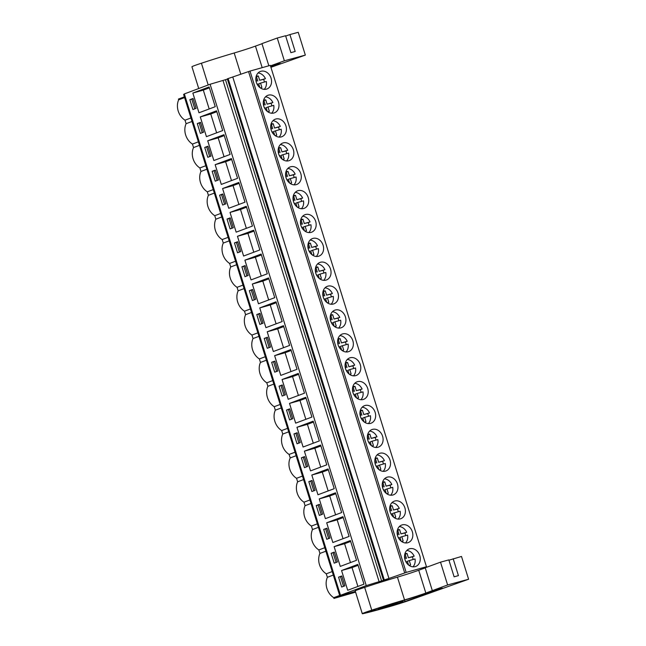 <?xml version="1.0" encoding="UTF-8"?>
<svg xmlns="http://www.w3.org/2000/svg" width="646" height="646" viewBox="0 0 646 646"><rect width="100%" height="100%" fill="white"/><g stroke="black" fill="none" stroke-linecap="round" stroke-linejoin="round"><path stroke-width="0.97" d="M184.401 94.13L183.601 94.429L339.756 595.782L355.348 591.413M227.4 79.127L210.103 84.263L184.336 93.928L340.49 595.289L342.816 594.635L339.756 595.782M250.01 71.068L406.164 572.421L426.473 566.728L270.319 65.367L250.01 71.068L227.319 78.844L383.474 580.205L388.512 578.792L366.258 585.615L340.49 595.289M210.103 84.263L366.258 585.615M192.847 93.048L198.992 112.784L215.247 106.687L209.102 86.944L192.847 93.048L203.312 90.109L209.183 108.964M196.126 108.35L193.049 98.483L189.851 99.686L192.928 109.554L196.126 108.35M322.532 514.208L319.463 504.34L316.265 505.543L319.334 515.411L322.532 514.208M319.253 498.906L325.406 518.649L341.661 512.544L335.516 492.809L319.253 498.906L329.718 495.975L335.589 514.822M326.892 528.218L323.694 529.413L326.771 539.289L329.969 538.086L326.892 528.218M332.843 542.519L349.098 536.422L342.953 516.679L326.69 522.784L332.843 542.519M237.462 236.291L243.607 256.034L259.87 249.929L253.716 230.194L237.462 236.291L247.927 233.359L253.797 252.206M234.466 242.928L237.542 252.796L240.74 251.593L237.663 241.725L234.466 242.928L236.404 242.379L239.424 252.085M236.17 232.156L252.433 226.06L246.279 206.316L230.024 212.421L236.17 232.156M230.105 228.918L233.303 227.723L230.226 217.855L227.029 219.051L230.105 228.918M252.336 284.038L258.481 303.781L274.736 297.677L268.591 277.941L252.336 284.038L262.801 281.107L268.671 299.954M255.614 299.34L252.538 289.473L249.34 290.676L252.408 300.543L255.614 299.34M261.154 254.064L244.899 260.168L251.044 279.904L267.299 273.807L261.154 254.064M244.979 276.674L248.177 275.471L245.1 265.603L241.903 266.798L244.979 276.674M207.713 140.796L213.866 160.531L230.121 154.434L223.976 134.699L207.713 140.796L218.178 137.856L224.049 156.712M210.992 156.098L207.923 146.23L204.725 147.433L207.794 157.301L210.992 156.098M216.539 110.821L200.284 116.918L206.429 136.661L222.684 130.557L216.539 110.821M200.486 122.352L197.288 123.556L200.357 133.423L203.563 132.228L200.486 122.352M244.995 202.182L238.85 182.447L222.587 188.543L228.732 208.278L244.995 202.182M219.592 195.181L222.668 205.048L225.866 203.845L222.789 193.978L219.592 195.181L221.53 194.632L224.558 204.338M221.303 184.409L237.558 178.312L231.413 158.569L215.15 164.673L221.303 184.409M215.36 170.108L212.154 171.303L215.231 181.171L218.429 179.976L215.36 170.108M319.35 440.919L313.205 421.184L296.95 427.289L303.095 447.024L319.35 440.919M300.228 442.591L297.152 432.723L293.954 433.918L297.031 443.786L300.228 442.591M305.768 397.314L289.513 403.411L295.658 423.146L311.921 417.05L305.768 397.314M289.715 408.845L286.517 410.048L289.594 419.916L292.791 418.713L289.715 408.845M334.224 488.675L328.079 468.931L311.816 475.036L317.969 494.771L334.224 488.675M308.828 481.666L311.897 491.533L315.095 490.338L312.026 480.471L308.828 481.666L310.766 481.125L313.786 490.831M310.532 470.894L326.787 464.797L320.642 445.062L304.387 451.158L310.532 470.894M304.589 456.593L301.391 457.796L304.46 467.664L307.666 466.46L304.589 456.593M289.61 345.424L283.465 325.689L267.202 331.786L273.355 351.529L289.61 345.424M264.214 338.423L267.282 348.291L270.48 347.096L267.412 337.22L264.214 338.423L266.152 337.882L269.172 347.588M265.918 327.651L282.173 321.555L276.028 301.811L259.765 307.916L265.918 327.651M259.845 324.421L263.043 323.218L259.975 313.35L256.777 314.545L259.845 324.421M282.076 379.533L288.221 399.276L304.484 393.172L298.331 373.436L282.076 379.533L292.541 376.602L298.412 395.449M285.354 394.843L282.278 384.968L279.08 386.171L282.157 396.038L285.354 394.843M290.902 349.559L274.639 355.663L280.784 375.399L297.047 369.302L290.902 349.559M274.841 361.098L271.643 362.301L274.72 372.169L277.917 370.965L274.841 361.098M331.132 553.291L334.208 563.159L337.406 561.955L334.329 552.088L331.132 553.291L333.07 552.75L336.098 562.448M356.535 560.292L350.382 540.557L334.127 546.653L340.272 566.397L356.535 560.292M341.564 570.531L347.709 590.266L363.973 584.17L357.819 564.426L341.564 570.531L352.03 567.592L357.9 586.447M338.569 577.161L341.645 587.036L344.843 585.833L341.766 575.966L338.569 577.161L340.507 576.62L343.527 586.326M223.031 80.637L379.194 581.989M225.494 79.716L381.649 581.069M228.119 78.546L384.273 579.898L383.474 580.205M232.802 77.1L388.957 578.461L384.273 579.898M248.549 71.617L404.703 572.97L388.957 578.461M406.164 572.421L404.703 572.97M271.054 78.142A9.359 7.639 69.4 0 0 260.403 71.448A9.359 7.639 69.4 0 0 256.325 82.276A9.359 7.639 69.4 0 0 266.976 88.97A9.359 7.639 69.4 0 0 271.054 78.142M404.905 507.877A9.359 7.639 69.4 0 0 394.254 501.175A9.359 7.639 69.4 0 0 390.176 512.012A9.359 7.639 69.4 0 0 400.827 518.706A9.359 7.639 69.4 0 0 404.905 507.877M352.853 340.757A9.359 7.639 69.4 0 0 342.194 334.063A9.359 7.639 69.4 0 0 338.124 344.891A9.359 7.639 69.4 0 0 348.775 351.585A9.359 7.639 69.4 0 0 352.853 340.757M315.668 221.384A9.359 7.639 69.4 0 0 305.017 214.69A9.359 7.639 69.4 0 0 300.939 225.519A9.359 7.639 69.4 0 0 311.598 232.213A9.359 7.639 69.4 0 0 315.668 221.384M323.105 245.262A9.359 7.639 69.4 0 0 312.454 238.568A9.359 7.639 69.4 0 0 308.376 249.396A9.359 7.639 69.4 0 0 319.027 256.091A9.359 7.639 69.4 0 0 323.105 245.262M330.542 269.132A9.359 7.639 69.4 0 0 319.891 262.438A9.359 7.639 69.4 0 0 315.813 273.266A9.359 7.639 69.4 0 0 326.464 279.968A9.359 7.639 69.4 0 0 330.542 269.132M285.928 125.889A9.359 7.639 69.4 0 0 275.277 119.195A9.359 7.639 69.4 0 0 271.199 130.024A9.359 7.639 69.4 0 0 281.85 136.718A9.359 7.639 69.4 0 0 285.928 125.889M263.762 106.146A9.359 7.639 69.4 0 0 274.413 112.848A9.359 7.639 69.4 0 0 278.491 102.02A9.359 7.639 69.4 0 0 267.84 95.317A9.359 7.639 69.4 0 0 263.762 106.146M300.802 173.637A9.359 7.639 69.4 0 0 290.143 166.943A9.359 7.639 69.4 0 0 286.073 177.771A9.359 7.639 69.4 0 0 296.724 184.465A9.359 7.639 69.4 0 0 300.802 173.637M293.365 149.767A9.359 7.639 69.4 0 0 282.714 143.065A9.359 7.639 69.4 0 0 278.636 153.893A9.359 7.639 69.4 0 0 289.287 160.596A9.359 7.639 69.4 0 0 293.365 149.767M293.51 201.641A9.359 7.639 69.4 0 0 304.161 208.343A9.359 7.639 69.4 0 0 308.231 197.514A9.359 7.639 69.4 0 0 297.58 190.812A9.359 7.639 69.4 0 0 293.51 201.641M360.29 364.635A9.359 7.639 69.4 0 0 349.631 357.932A9.359 7.639 69.4 0 0 345.562 368.761A9.359 7.639 69.4 0 0 356.212 375.463A9.359 7.639 69.4 0 0 360.29 364.635M375.156 412.382A9.359 7.639 69.4 0 0 364.505 405.68A9.359 7.639 69.4 0 0 360.428 416.508A9.359 7.639 69.4 0 0 371.079 423.211A9.359 7.639 69.4 0 0 375.156 412.382M382.594 436.252A9.359 7.639 69.4 0 0 371.943 429.558A9.359 7.639 69.4 0 0 367.865 440.386A9.359 7.639 69.4 0 0 378.516 447.08A9.359 7.639 69.4 0 0 382.594 436.252M390.031 460.13A9.359 7.639 69.4 0 0 379.38 453.427A9.359 7.639 69.4 0 0 375.302 464.256A9.359 7.639 69.4 0 0 385.953 470.958A9.359 7.639 69.4 0 0 390.031 460.13M345.416 316.887A9.359 7.639 69.4 0 0 334.765 310.185A9.359 7.639 69.4 0 0 330.687 321.014A9.359 7.639 69.4 0 0 341.338 327.716A9.359 7.639 69.4 0 0 345.416 316.887M323.25 297.144A9.359 7.639 69.4 0 0 333.901 303.838A9.359 7.639 69.4 0 0 337.979 293.009A9.359 7.639 69.4 0 0 327.328 286.315A9.359 7.639 69.4 0 0 323.25 297.144M352.991 392.639A9.359 7.639 69.4 0 0 363.65 399.333A9.359 7.639 69.4 0 0 367.719 388.504A9.359 7.639 69.4 0 0 357.068 381.81A9.359 7.639 69.4 0 0 352.991 392.639M412.342 531.747A9.359 7.639 69.4 0 0 401.683 525.053A9.359 7.639 69.4 0 0 397.613 535.881A9.359 7.639 69.4 0 0 408.264 542.583A9.359 7.639 69.4 0 0 412.342 531.747M382.739 488.134A9.359 7.639 69.4 0 0 393.39 494.828A9.359 7.639 69.4 0 0 397.468 483.999A9.359 7.639 69.4 0 0 386.817 477.305A9.359 7.639 69.4 0 0 382.739 488.134M405.042 559.759A9.359 7.639 69.4 0 0 415.701 566.453A9.359 7.639 69.4 0 0 419.771 555.625A9.359 7.639 69.4 0 0 409.12 548.93A9.359 7.639 69.4 0 0 405.042 559.759M426.473 566.728L421.604 569.207M198.37 141.845L192.443 144.074A14.656 11.959 -110.6 0 1 186.096 123.693L185.006 120.196C181.776 118.065 179.507 115.012 178.199 111.031C177.012 107.01 177.166 103.279 178.659 99.823L178.433 99.08L184.352 96.86M178.659 99.823L184.586 97.603M185.006 120.196L190.933 117.976M186.096 123.693L192.024 121.472M205.808 165.723L199.88 167.944A14.656 11.959 -110.6 0 1 193.534 147.571L192.443 144.074M193.534 147.571L199.461 145.35M213.237 189.593L207.318 191.822A14.656 11.959 -110.6 0 1 200.971 171.448L199.88 167.944M200.971 171.448L206.898 169.22M220.674 213.471L214.747 215.691A14.656 11.959 -110.6 0 1 208.4 195.318L207.318 191.822M208.4 195.318L214.327 193.097M228.111 237.348L222.184 239.569A14.656 11.959 -110.6 0 1 215.837 219.196L214.747 215.691M215.837 219.196L221.764 216.967M235.548 261.218L229.621 263.439A14.656 11.959 -110.6 0 1 223.274 243.066L222.184 239.569M223.274 243.066L229.201 240.845M242.985 285.096L237.058 287.317A14.656 11.959 -110.6 0 1 230.711 266.943L229.621 263.439M230.711 266.943L236.638 264.715M250.422 308.966L244.495 311.194A14.656 11.959 -110.6 0 1 238.148 290.813L237.058 287.317M238.148 290.813L244.075 288.592M257.859 332.843L251.932 335.064A14.656 11.959 -110.6 0 1 245.585 314.691L244.495 311.194M245.585 314.691L251.512 312.462M265.288 356.713L259.369 358.942A14.656 11.959 -110.6 0 1 253.022 338.561L251.932 335.064M253.022 338.561L258.949 336.34M272.725 380.591L266.798 382.812A14.656 11.959 -110.6 0 1 260.459 362.438L259.369 358.942M260.459 362.438L266.378 360.218M280.162 404.461L274.235 406.689A14.656 11.959 -110.6 0 1 267.888 386.308L266.798 382.812M267.888 386.308L273.815 384.087M287.599 428.338L281.672 430.559A14.656 11.959 -110.6 0 1 275.325 410.186L274.235 406.689M275.325 410.186L281.252 407.965M295.036 452.208L289.109 454.437A14.656 11.959 -110.6 0 1 282.762 434.064L281.672 430.559M282.762 434.064L288.689 431.835M302.473 476.086L296.546 478.306A14.656 11.959 -110.6 0 1 290.199 457.933L289.109 454.437M290.199 457.933L296.126 455.713M309.91 499.964L303.983 502.184A14.656 11.959 -110.6 0 1 297.636 481.811L296.546 478.306M297.636 481.811L303.563 479.582M317.348 523.833L311.42 526.054A14.656 11.959 -110.6 0 1 305.074 505.681L303.983 502.184M305.074 505.681L311.001 503.46M324.776 547.711L318.849 549.932A14.656 11.959 -110.6 0 1 312.511 529.558L311.42 526.054M312.511 529.558L318.43 527.33M332.214 571.581L326.287 573.81A14.656 11.959 -110.6 0 1 319.94 553.428L318.849 549.932M319.94 553.428L325.867 551.208M326.287 573.81L327.377 577.306L333.304 575.077M355.583 592.172L333.958 598.422L333.724 597.679C330.494 595.547 328.225 592.495 326.916 588.514C325.729 584.493 325.883 580.762 327.377 577.306M333.724 597.679L339.651 595.459M333.958 598.422L344.609 594.425M209.377 87.832L203.312 90.109M189.851 99.686L191.789 99.137L194.809 108.843M193.097 98.644L191.789 99.137M316.265 505.543L318.203 504.994L321.224 514.701M319.512 504.51L318.203 504.994M335.791 493.697L329.718 495.975M323.694 529.413L325.632 528.872L328.661 538.578M326.949 528.38L325.632 528.872M326.69 522.784L337.155 519.844L343.026 538.699M343.228 517.567L337.155 519.844M253.991 231.082L247.927 233.359M237.712 241.895L236.404 242.379M230.024 212.421L240.49 209.482L246.36 228.337M246.562 207.205L240.49 209.482M227.029 219.051L228.967 218.51L231.995 228.216M230.283 218.017L228.967 218.51M268.865 278.83L262.801 281.107M249.34 290.676L251.278 290.135L254.298 299.833M252.586 289.642L251.278 290.135M244.899 260.168L255.364 257.229L261.234 276.084M261.428 254.952L255.364 257.229M241.903 266.798L243.841 266.257L246.861 275.963M245.149 265.764L243.841 266.257M224.251 135.579L218.178 137.856M204.725 147.433L206.663 146.884L209.684 156.59M207.972 146.392L206.663 146.884M200.284 116.918L210.741 113.987L216.62 132.834M216.814 111.71L210.741 113.987M197.288 123.556L199.226 123.015L202.246 132.721M200.535 122.522L199.226 123.015M222.587 188.543L233.053 185.612L238.923 204.459M239.125 183.335L233.053 185.612M222.846 194.139L221.53 194.632M215.15 164.673L225.615 161.734L231.486 180.589M231.688 159.457L225.615 161.734M212.154 171.303L214.092 170.762L217.121 180.468M215.409 170.269L214.092 170.762M296.95 427.289L307.415 424.349L313.286 443.204M313.48 422.072L307.415 424.349M293.954 433.918L295.892 433.377L298.912 443.083M297.2 432.885L295.892 433.377M289.513 403.411L299.978 400.472L305.849 419.327M306.043 398.194L299.978 400.472M286.517 410.048L288.455 409.499L291.475 419.206M289.771 409.007L288.455 409.499M311.816 475.036L322.281 472.097L328.16 490.952M328.354 469.82L322.281 472.097M312.075 480.632L310.766 481.125M304.387 451.158L314.852 448.227L320.723 467.074M320.917 445.95L314.852 448.227M301.391 457.796L303.329 457.247L306.349 466.953M304.637 456.754L303.329 457.247M267.202 331.786L277.667 328.854L283.537 347.701M283.739 326.577L277.667 328.854M267.46 337.39L266.152 337.882M259.765 307.916L270.23 304.977L276.1 323.832M276.302 302.699L270.23 304.977M256.777 314.545L258.715 314.004L261.735 323.711M260.023 313.512L258.715 314.004M298.613 374.325L292.541 376.602M279.08 386.171L281.018 385.63L284.046 395.336M282.334 385.137L281.018 385.63M274.639 355.663L285.104 352.724L290.975 371.579M291.176 350.447L285.104 352.724M271.643 362.301L273.581 361.752L276.609 371.458M274.897 361.259L273.581 361.752M334.386 552.257L333.07 552.75M334.127 546.653L344.593 543.722L350.463 562.569M350.665 541.445L344.593 543.722M358.102 565.315L352.03 567.592M341.823 576.127L340.507 576.62M395.828 602.734L396.063 603.509L398.186 602.863L390.652 605.69L387.786 606.037M398.186 602.863L397.952 602.096M402.765 600.659L403.039 601.555L402.062 601.773L401.804 600.95M403.039 601.555L398.356 603.477L394.423 604.276M389.74 605.35C385.581 606.941 374.882 609.937 379.662 608.177L389.74 605.35M378.443 608.193L378.588 608.669L379.662 608.177M396.063 603.509L387.891 606.368M394.125 603.259L394.351 603.994M402.062 601.773L394.528 604.599M404.469 600.158L404.751 601.071M270.916 67.305L305.34 55.096L298.242 32.3L289.909 34.569L295.182 51.486L290.861 52.665L285.589 35.748L277.255 38.017L261.945 43.613L268.849 65.779M191.951 66.772A13.3 0.533 -17.3 0 1 191.935 66.756A13.3 0.533 -17.3 0 1 191.935 66.732A14.511 0.581 -17.3 0 1 201.415 63.227A44.34 1.785 -17.3 0 1 234.183 52.988A19.703 0.791 -17.3 0 0 255.469 46.108L261.985 43.734M285.685 36.063L289.909 34.569M305.34 55.096L284.361 60.813L270.472 65.884M270.626 66.36L280.332 63.469L270.811 66.974M277.255 38.017L284.361 60.813M208.19 84.981L201.415 63.227M448.938 560.211L461.494 556.448L468.592 579.244L409.758 600.199A17.24 0.694 -17.3 0 1 388.553 606.901L382.036 608.734A56.654 2.285 -17.3 0 1 363.577 613.538A13.3 0.533 -17.3 0 1 362.285 613.7A13.3 0.533 -17.3 0 1 362.293 613.676A14.511 0.581 -17.3 0 1 371.765 610.163A44.34 1.785 -17.3 0 1 404.533 599.924L397.435 577.136A44.34 1.785 -17.3 0 0 364.667 587.375A14.511 0.581 -17.3 0 0 355.195 590.888A13.3 0.533 -17.3 0 1 355.195 590.888A13.3 0.533 -17.3 0 0 355.203 590.92M468.592 579.244L447.613 584.961L425.827 593.052L418.729 570.257A19.703 0.791 -17.3 0 1 397.435 577.136M418.729 570.257L425.238 567.882M453.161 558.717L458.434 575.634L454.114 576.813L448.841 559.896L440.515 562.165L425.205 567.761L432.303 590.557M425.827 593.052A19.703 0.791 -17.3 0 1 404.533 599.924M434.136 590.412L442.405 588.135L403.54 602.064L383.094 608.185A56.654 2.285 -17.3 0 1 367.388 612.255L370.457 610.825A39.576 1.599 -17.3 0 1 403.782 600.36A23.975 0.969 -17.3 0 0 430.212 591.849L434.136 590.412M440.515 562.165L447.613 584.961M371.765 610.163L364.667 587.375M383.094 608.185L382.908 607.579M264.416 82.018A9.359 7.639 69.4 0 0 264.101 80.75A9.359 7.639 69.4 0 0 263.568 79.369L265.433 78.667A9.359 7.639 69.4 0 0 258.069 72.974M264.222 89.35A9.359 7.639 69.4 0 0 266.314 81.485L260.548 83.108L261.872 87.363A6.242 5.095 69.4 0 1 260.79 87.961A6.242 5.095 69.4 0 1 260.548 88.05M256.066 81.299L256.656 81.13L255.832 78.489M256.082 76.704A6.242 5.095 69.4 0 1 256.478 76.729L258.343 76.026A6.242 5.095 69.4 0 0 256.405 76.276A6.242 5.095 69.4 0 0 256.163 76.373M258.343 76.026L259.668 80.29L265.433 78.667M259.668 80.29L263.568 79.369M260.548 83.108L258.683 83.802L259.845 87.533M256.478 76.729L257.802 80.984M256.656 81.13L256.082 81.348M258.077 85.708L257.536 83.948L257.068 84.085M260.37 87.929L261.872 87.363M271.853 105.896A9.359 7.639 69.4 0 0 271.538 104.628A9.359 7.639 69.4 0 0 271.005 103.247L272.87 102.544A9.359 7.639 69.4 0 0 265.506 96.852M271.651 113.228A9.359 7.639 69.4 0 0 273.751 105.363L267.985 106.978L269.309 111.233A6.242 5.095 69.4 0 1 268.227 111.839A6.242 5.095 69.4 0 1 267.977 111.919M263.503 105.169L264.093 105.007L263.269 102.359M263.52 100.582A6.242 5.095 69.4 0 1 263.915 100.606L265.781 99.904A6.242 5.095 69.4 0 0 263.843 100.146A6.242 5.095 69.4 0 0 263.6 100.251M265.781 99.904L267.105 104.159L272.87 102.544M267.105 104.159L271.005 103.247M267.985 106.978L266.12 107.68L267.274 111.411M263.915 100.606L265.24 104.862M264.093 105.007L263.52 105.217M265.514 109.586L264.965 107.825L264.497 107.955M267.807 111.798L269.309 111.233M279.29 129.765A9.359 7.639 69.4 0 0 278.967 128.497A9.359 7.639 69.4 0 0 278.442 127.117L280.307 126.414A9.359 7.639 69.4 0 0 272.943 120.721M279.088 137.105A9.359 7.639 69.4 0 0 281.18 129.24L275.414 130.855L276.746 135.111A6.242 5.095 69.4 0 1 275.664 135.708A6.242 5.095 69.4 0 1 275.414 135.797M270.94 129.047L271.53 128.877L270.706 126.236M270.949 124.46A6.242 5.095 69.4 0 1 271.344 124.476L273.218 123.774A6.242 5.095 69.4 0 0 271.28 124.024A6.242 5.095 69.4 0 0 271.037 124.121M273.218 123.774L274.542 128.037L280.307 126.414M274.542 128.037L278.442 127.117M275.414 130.855L273.549 131.558L274.712 135.28M271.344 124.476L272.677 128.732M271.53 128.877L270.949 129.095M272.951 133.456L272.402 131.703L271.934 131.832M275.236 135.676L276.746 135.111M286.719 153.643A9.359 7.639 69.4 0 0 286.404 152.375A9.359 7.639 69.4 0 0 285.871 150.994L287.745 150.292A9.359 7.639 69.4 0 0 280.38 144.599M286.525 160.975A9.359 7.639 69.4 0 0 288.617 153.11L282.851 154.725L284.183 158.989A6.242 5.095 69.4 0 1 283.101 159.586A6.242 5.095 69.4 0 1 282.851 159.667M278.378 152.916L278.959 152.755L278.135 150.106M278.386 148.33A6.242 5.095 69.4 0 1 278.781 148.354L280.647 147.651A6.242 5.095 69.4 0 0 278.717 147.894A6.242 5.095 69.4 0 0 278.474 147.999M280.647 147.651L281.979 151.907L287.745 150.292M281.979 151.907L285.871 150.994M282.851 154.725L280.986 155.428L282.149 159.158M278.781 148.354L280.114 152.609M278.959 152.755L278.386 152.973M280.388 157.333L279.839 155.573L279.371 155.702M282.673 159.546L284.183 158.989M294.156 177.521A9.359 7.639 69.4 0 0 293.841 176.253A9.359 7.639 69.4 0 0 293.308 174.864L295.174 174.162A9.359 7.639 69.4 0 0 287.817 168.469M293.962 184.853A9.359 7.639 69.4 0 0 296.054 176.988L290.288 178.603L291.612 182.858A6.242 5.095 69.4 0 1 290.538 183.456A6.242 5.095 69.4 0 1 290.288 183.545M285.815 176.794L286.396 176.624L285.572 173.984M285.823 172.207A6.242 5.095 69.4 0 1 286.218 172.224L288.084 171.529A6.242 5.095 69.4 0 0 286.154 171.771A6.242 5.095 69.4 0 0 285.912 171.868M288.084 171.529L289.408 175.785L295.174 174.162M289.408 175.785L293.308 174.864M290.288 178.603L288.423 179.305L289.586 183.028M286.218 172.224L287.543 176.479M286.396 176.624L285.823 176.843M287.825 181.203L287.276 179.451L286.808 179.58M290.111 183.424L291.612 182.858M301.593 201.391A9.359 7.639 69.4 0 0 301.278 200.123A9.359 7.639 69.4 0 0 300.745 198.742L302.611 198.039A9.359 7.639 69.4 0 0 295.254 192.346M301.399 208.723A9.359 7.639 69.4 0 0 303.491 200.858L297.725 202.473L299.05 206.736A6.242 5.095 69.4 0 1 297.976 207.334A6.242 5.095 69.4 0 1 297.725 207.414M293.252 200.664L293.833 200.502L293.009 197.862M293.26 196.077A6.242 5.095 69.4 0 1 293.655 196.101L295.521 195.399A6.242 5.095 69.4 0 0 293.591 195.649A6.242 5.095 69.4 0 0 293.349 195.746M295.521 195.399L296.845 199.654L302.611 198.039M296.845 199.654L300.745 198.742M297.725 202.473L295.86 203.175L297.023 206.906M293.655 196.101L294.98 200.357M293.833 200.502L293.26 200.72M295.262 205.081L294.713 203.32L294.245 203.45M297.548 207.301L299.05 206.736M309.03 225.268A9.359 7.639 69.4 0 0 308.715 224A9.359 7.639 69.4 0 0 308.182 222.612L310.048 221.917A9.359 7.639 69.4 0 0 302.691 216.216M308.836 232.6A9.359 7.639 69.4 0 0 310.928 224.735L305.162 226.35L306.487 230.606A6.242 5.095 69.4 0 1 305.405 231.203A6.242 5.095 69.4 0 1 305.162 231.292M300.681 224.542L301.27 224.372L300.447 221.731M300.697 219.955A6.242 5.095 69.4 0 1 301.093 219.971L302.958 219.277A6.242 5.095 69.4 0 0 301.02 219.519A6.242 5.095 69.4 0 0 300.778 219.616M302.958 219.277L304.282 223.532L310.048 221.917M304.282 223.532L308.182 222.612M305.162 226.35L303.297 227.053L304.46 230.775M301.093 219.971L302.417 224.235M301.27 224.372L300.697 224.59M302.699 228.95L302.15 227.198L301.682 227.327M304.985 231.171L306.487 230.606M316.467 249.138A9.359 7.639 69.4 0 0 316.152 247.87A9.359 7.639 69.4 0 0 315.619 246.489L317.485 245.787A9.359 7.639 69.4 0 0 310.12 240.094M316.274 256.47A9.359 7.639 69.4 0 0 318.365 248.605L312.599 250.228L313.924 254.484A6.242 5.095 69.4 0 1 312.842 255.081A6.242 5.095 69.4 0 1 312.599 255.162M308.118 248.411L308.707 248.25L307.884 245.609M308.134 243.825A6.242 5.095 69.4 0 1 308.53 243.849L310.395 243.146A6.242 5.095 69.4 0 0 308.457 243.397A6.242 5.095 69.4 0 0 308.215 243.494M310.395 243.146L311.719 247.402L317.485 245.787M311.719 247.402L315.619 246.489M312.599 250.228L310.734 250.923L311.897 254.653M308.53 243.849L309.854 248.104M308.707 248.25L308.134 248.468M310.128 252.828L309.587 251.068L309.119 251.205M312.422 255.049L313.924 254.484M323.904 273.016A9.359 7.639 69.4 0 0 323.589 271.748A9.359 7.639 69.4 0 0 323.057 270.359L324.922 269.665A9.359 7.639 69.4 0 0 317.557 263.964M323.703 280.348A9.359 7.639 69.4 0 0 325.802 272.483L320.036 274.098L321.361 278.353A6.242 5.095 69.4 0 1 320.279 278.951A6.242 5.095 69.4 0 1 320.028 279.04M315.555 272.289L316.144 272.127L315.321 269.479M315.571 267.702A6.242 5.095 69.4 0 1 315.967 267.719L317.832 267.024A6.242 5.095 69.4 0 0 315.894 267.266A6.242 5.095 69.4 0 0 315.652 267.371M317.832 267.024L319.156 271.28L324.922 269.665M319.156 271.28L323.057 270.359M320.036 274.098L318.171 274.8L319.326 278.523M315.967 267.719L317.291 271.982M316.144 272.127L315.571 272.337M317.566 276.698L317.016 274.946L316.548 275.075M319.859 278.919L321.361 278.353M331.341 296.885A9.359 7.639 69.4 0 0 331.018 295.618A9.359 7.639 69.4 0 0 330.494 294.237L332.359 293.534A9.359 7.639 69.4 0 0 324.995 287.841M331.14 304.218A9.359 7.639 69.4 0 0 333.231 296.353L327.465 297.976L328.798 302.231A6.242 5.095 69.4 0 1 327.716 302.829A6.242 5.095 69.4 0 1 327.465 302.909M322.992 296.159L323.581 295.997L322.758 293.357M323 291.572A6.242 5.095 69.4 0 1 323.404 291.596L325.269 290.894A6.242 5.095 69.4 0 0 323.331 291.144A6.242 5.095 69.4 0 0 323.089 291.241M325.269 290.894L326.593 295.149L332.359 293.534M326.593 295.149L330.494 294.237M327.465 297.976L325.6 298.67L326.763 302.401M323.404 291.596L324.728 295.852M323.581 295.997L323 296.215M325.003 300.576L324.454 298.815L323.985 298.953M327.288 302.796L328.798 302.231M338.77 320.763A9.359 7.639 69.4 0 0 338.456 319.495A9.359 7.639 69.4 0 0 337.923 318.107L339.796 317.412A9.359 7.639 69.4 0 0 332.432 311.711M338.577 328.095A9.359 7.639 69.4 0 0 340.668 320.23L334.903 321.845L336.235 326.101A6.242 5.095 69.4 0 1 335.153 326.706A6.242 5.095 69.4 0 1 334.903 326.787M330.429 320.036L331.01 319.875L330.187 317.226M330.437 315.45A6.242 5.095 69.4 0 1 330.833 315.474L332.698 314.772A6.242 5.095 69.4 0 0 330.768 315.014A6.242 5.095 69.4 0 0 330.526 315.119M332.698 314.772L334.03 319.027L339.796 317.412M334.03 319.027L337.923 318.107M334.903 321.845L333.037 322.548L334.2 326.278M330.833 315.474L332.165 319.73M331.01 319.875L330.437 320.085M332.44 324.445L331.891 322.693L331.422 322.822M334.725 326.666L336.235 326.101M346.208 344.633A9.359 7.639 69.4 0 0 345.893 343.365A9.359 7.639 69.4 0 0 345.36 341.984L347.225 341.282A9.359 7.639 69.4 0 0 339.869 335.589M346.014 351.965A9.359 7.639 69.4 0 0 348.105 344.1L342.34 345.723L343.664 349.979A6.242 5.095 69.4 0 1 342.59 350.576A6.242 5.095 69.4 0 1 342.34 350.665M337.866 343.914L338.447 343.745L337.624 341.104M337.874 339.32A6.242 5.095 69.4 0 1 338.27 339.344L340.135 338.641A6.242 5.095 69.4 0 0 338.205 338.892A6.242 5.095 69.4 0 0 337.963 338.988M340.135 338.641L341.459 342.905L347.225 341.282M341.459 342.905L345.36 341.984M342.34 345.723L340.474 346.418L341.637 350.148M338.27 339.344L339.594 343.599M338.447 343.745L337.874 343.963M339.877 348.323L339.328 346.563L338.859 346.7M342.162 350.544L343.664 349.979M353.645 368.511A9.359 7.639 69.4 0 0 353.33 367.243A9.359 7.639 69.4 0 0 352.797 365.862L354.662 365.16A9.359 7.639 69.4 0 0 347.306 359.467M353.451 375.843A9.359 7.639 69.4 0 0 355.542 367.978L349.777 369.593L351.101 373.848A6.242 5.095 69.4 0 1 350.027 374.454A6.242 5.095 69.4 0 1 349.777 374.535M345.303 367.784L345.885 367.622L345.061 364.974M345.311 363.197A6.242 5.095 69.4 0 1 345.707 363.222L347.572 362.519A6.242 5.095 69.4 0 0 345.642 362.761A6.242 5.095 69.4 0 0 345.4 362.866M347.572 362.519L348.897 366.775L354.662 365.16M348.897 366.775L352.797 365.862M349.777 369.593L347.911 370.295L349.074 374.026M345.707 363.222L347.031 367.477M345.885 367.622L345.311 367.832M347.314 372.201L346.765 370.441L346.296 370.57M349.599 374.414L351.101 373.848M361.082 392.38A9.359 7.639 69.4 0 0 360.767 391.113A9.359 7.639 69.4 0 0 360.234 389.732L362.099 389.029A9.359 7.639 69.4 0 0 354.743 383.336M360.888 399.721A9.359 7.639 69.4 0 0 362.979 391.856L357.214 393.471L358.538 397.726A6.242 5.095 69.4 0 1 357.456 398.324A6.242 5.095 69.4 0 1 357.214 398.412M352.74 391.662L353.322 391.492L352.498 388.852M352.748 387.067A6.242 5.095 69.4 0 1 353.144 387.091L355.009 386.389A6.242 5.095 69.4 0 0 353.071 386.639A6.242 5.095 69.4 0 0 352.829 386.736M355.009 386.389L356.334 390.652L362.099 389.029M356.334 390.652L360.234 389.732M357.214 393.471L355.348 394.173L356.511 397.896M353.144 387.091L354.468 391.347M353.322 391.492L352.748 391.71M354.751 396.071L354.202 394.318L353.733 394.448M357.036 398.291L358.538 397.726M368.519 416.258A9.359 7.639 69.4 0 0 368.204 414.99A9.359 7.639 69.4 0 0 367.671 413.61L369.536 412.907A9.359 7.639 69.4 0 0 362.18 407.214M368.325 423.59A9.359 7.639 69.4 0 0 370.416 415.725L364.651 417.34L365.975 421.604A6.242 5.095 69.4 0 1 364.893 422.201A6.242 5.095 69.4 0 1 364.651 422.282M360.169 415.531L360.759 415.37L359.935 412.721M360.185 410.945A6.242 5.095 69.4 0 1 360.581 410.969L362.446 410.267A6.242 5.095 69.4 0 0 360.508 410.509A6.242 5.095 69.4 0 0 360.266 410.614M362.446 410.267L363.771 414.522L369.536 412.907M363.771 414.522L367.671 413.61M364.651 417.34L362.786 418.043L363.948 421.773M360.581 410.969L361.905 415.225M360.759 415.37L360.185 415.588M362.18 419.948L361.639 418.188L361.171 418.317M364.473 422.161L365.975 421.604M375.956 440.136A9.359 7.639 69.4 0 0 375.641 438.868A9.359 7.639 69.4 0 0 375.108 437.479L376.973 436.777A9.359 7.639 69.4 0 0 369.609 431.084M375.754 447.468A9.359 7.639 69.4 0 0 377.853 439.603L372.088 441.218L373.412 445.474A6.242 5.095 69.4 0 1 372.33 446.071A6.242 5.095 69.4 0 1 372.08 446.16M367.606 439.409L368.196 439.24L367.372 436.599M367.622 434.823A6.242 5.095 69.4 0 1 368.018 434.839L369.883 434.144A6.242 5.095 69.4 0 0 367.945 434.387A6.242 5.095 69.4 0 0 367.703 434.483M369.883 434.144L371.208 438.4L376.973 436.777M371.208 438.4L375.108 437.479M372.088 441.218L370.223 441.921L371.377 445.643M368.018 434.839L369.342 439.094M368.196 439.24L367.622 439.458M369.617 443.818L369.068 442.066L368.6 442.195M371.91 446.039L373.412 445.474M383.393 464.006A9.359 7.639 69.4 0 0 383.07 462.738A9.359 7.639 69.4 0 0 382.545 461.357L384.41 460.655A9.359 7.639 69.4 0 0 377.046 454.962M383.191 471.338A9.359 7.639 69.4 0 0 385.282 463.473L379.525 465.088L380.849 469.351A6.242 5.095 69.4 0 1 379.767 469.949A6.242 5.095 69.4 0 1 379.517 470.03M375.043 463.279L375.633 463.117L374.809 460.477M375.051 458.692A6.242 5.095 69.4 0 1 375.455 458.717L377.321 458.014A6.242 5.095 69.4 0 0 375.383 458.264A6.242 5.095 69.4 0 0 375.14 458.361M377.321 458.014L378.645 462.27L384.41 460.655M378.645 462.27L382.545 461.357M379.525 465.088L377.652 465.79L378.814 469.521M375.455 458.717L376.78 462.972M375.633 463.117L375.051 463.335M377.054 467.696L376.505 465.936L376.037 466.065M379.339 469.908L380.849 469.351M390.83 487.883A9.359 7.639 69.4 0 0 390.507 486.616A9.359 7.639 69.4 0 0 389.982 485.227L391.847 484.532A9.359 7.639 69.4 0 0 384.483 478.831M390.628 495.216A9.359 7.639 69.4 0 0 392.72 487.35L386.954 488.965L388.286 493.221A6.242 5.095 69.4 0 1 387.204 493.819A6.242 5.095 69.4 0 1 386.954 493.907M382.48 487.157L383.062 486.987L382.238 484.347M382.489 482.57A6.242 5.095 69.4 0 1 382.884 482.586L384.75 481.892A6.242 5.095 69.4 0 0 382.82 482.134A6.242 5.095 69.4 0 0 382.577 482.231M384.75 481.892L386.082 486.147L391.847 484.532M386.082 486.147L389.982 485.227M386.954 488.965L385.089 489.668L386.251 493.391M382.884 482.586L384.217 486.842M383.062 486.987L382.489 487.205M384.491 491.566L383.942 489.813L383.474 489.943M386.776 493.786L388.286 493.221M398.259 511.753A9.359 7.639 69.4 0 0 397.944 510.485A9.359 7.639 69.4 0 0 397.411 509.105L399.276 508.402A9.359 7.639 69.4 0 0 391.92 502.709M398.065 519.085A9.359 7.639 69.4 0 0 400.157 511.22L394.391 512.843L395.715 517.099A6.242 5.095 69.4 0 1 394.641 517.696A6.242 5.095 69.4 0 1 394.391 517.777M389.918 511.026L390.499 510.865L389.675 508.224M389.926 506.44A6.242 5.095 69.4 0 1 390.321 506.464L392.187 505.761A6.242 5.095 69.4 0 0 390.257 506.012A6.242 5.095 69.4 0 0 390.014 506.109M392.187 505.761L393.511 510.017L399.276 508.402M393.511 510.017L397.411 509.105M394.391 512.843L392.526 513.538L393.689 517.268M390.321 506.464L391.646 510.72M390.499 510.865L389.926 511.083M391.928 515.443L391.379 513.683L390.911 513.812M394.213 517.664L395.715 517.099M405.696 535.631A9.359 7.639 69.4 0 0 405.381 534.363A9.359 7.639 69.4 0 0 404.848 532.974L406.714 532.28A9.359 7.639 69.4 0 0 399.357 526.579M405.502 542.963A9.359 7.639 69.4 0 0 407.594 535.098L401.828 536.713L403.152 540.968A6.242 5.095 69.4 0 1 402.078 541.566A6.242 5.095 69.4 0 1 401.828 541.655M397.355 534.904L397.936 534.743L397.112 532.094M397.363 530.318A6.242 5.095 69.4 0 1 397.758 530.334L399.624 529.639A6.242 5.095 69.4 0 0 397.694 529.882A6.242 5.095 69.4 0 0 397.452 529.986M399.624 529.639L400.948 533.895L406.714 532.28M400.948 533.895L404.848 532.974M401.828 536.713L399.963 537.415L401.126 541.138M397.758 530.334L399.083 534.597M397.936 534.743L397.363 534.953M399.365 539.313L398.816 537.561L398.348 537.69M401.65 541.534L403.152 540.968M413.133 559.501A9.359 7.639 69.4 0 0 412.818 558.233A9.359 7.639 69.4 0 0 412.285 556.852L414.151 556.149A9.359 7.639 69.4 0 0 406.794 550.457M412.939 566.833A9.359 7.639 69.4 0 0 415.031 558.968L409.265 560.591L410.59 564.846A6.242 5.095 69.4 0 1 409.516 565.444A6.242 5.095 69.4 0 1 409.265 565.525M404.792 558.774L405.373 558.612L404.549 555.972M404.8 554.187A6.242 5.095 69.4 0 1 405.195 554.211L407.061 553.509A6.242 5.095 69.4 0 0 405.123 553.759A6.242 5.095 69.4 0 0 404.88 553.856M407.061 553.509L408.385 557.764L414.151 556.149M408.385 557.764L412.285 556.852M409.265 560.591L407.4 561.285L408.563 565.016M405.195 554.211L406.52 558.467M405.373 558.612L404.8 558.83M406.802 563.191L406.253 561.431L405.785 561.568M409.088 565.412L410.59 564.846M198.726 88.534L191.935 66.732L198.718 88.534M240.821 74.306L234.183 52.988M262.179 67.652L255.469 46.108M362.293 613.676L355.195 590.888L362.285 613.7M392.8 605.455L392.639 604.939M390.814 604.858L390.652 604.325M404.824 601.095L404.525 600.142"/></g></svg>
